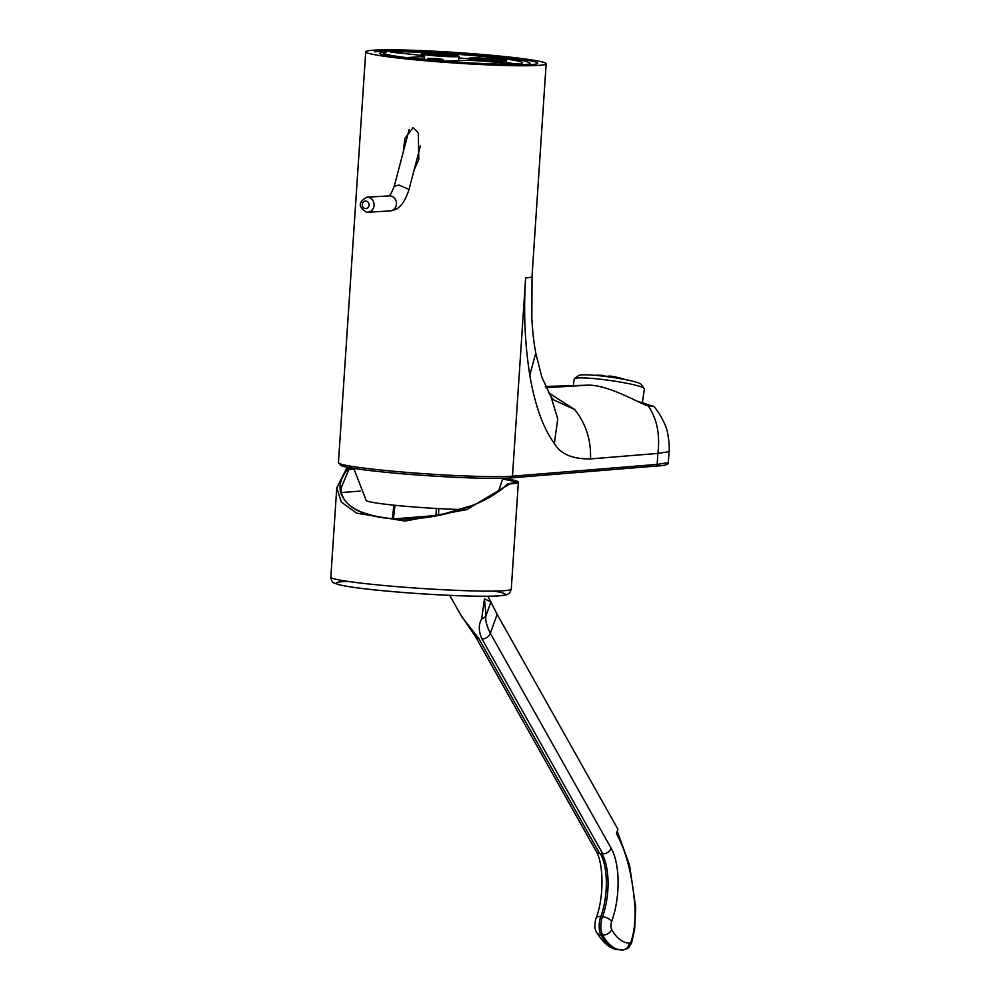 <?xml version="1.0" encoding="UTF-8"?>
<svg xmlns="http://www.w3.org/2000/svg" width="1000" height="1000" viewBox="0 0 1000 1000"><rect width="100%" height="100%" fill="white"/><g stroke="black" fill="none" stroke-linecap="round" stroke-linejoin="round"><path stroke-width="1.5" d="M360.188 491.112L341.4 492.537M461.213 509.513A60.275 3.525 -176.2 0 1 400.7 505.838A60.275 3.525 3.8 0 1 366.213 500.525L353.762 468.387M546.15 63.788A90.412 5.288 -176.2 0 0 494.3 55.538A90.412 5.288 3.8 0 0 365.725 51.8A90.412 5.288 3.8 0 0 417.575 60.05A90.412 5.288 -176.2 0 0 546.15 63.788L532.025 276.462A90.412 5.288 -176.2 0 1 525.638 277.975C523.45 311.475 524.85 343.888 529.812 375.225L535.75 352.962C534.3 344.613 533.075 337.925 531.825 318.712L532.025 276.462M403.25 152.025L404.875 138.375L413.088 127.638L418.3 132.85L418.787 159.6L414.162 169.825M527.762 62.025A72.513 4.25 3.8 0 0 486.712 55.975A72.513 4.25 3.8 0 0 416.85 51.625A79.112 4.625 3.8 0 0 374.762 51.85A81.938 4.8 3.8 0 1 490.712 55.75A81.938 4.8 3.8 0 1 537.688 63.225A81.938 4.8 3.8 0 1 515.237 65.025A79.112 4.625 3.8 0 0 530.075 63.312A79.112 4.625 3.8 0 0 527.762 62.025M516.888 59.862A69.688 4.075 3.8 0 0 442.812 52.912A79.112 4.625 3.8 0 1 516.888 59.862M409.3 57.7L410.763 57.912A69.688 4.075 3.8 0 0 444.075 61.037L463.562 60.462A18.837 1.1 3.8 0 1 488.562 61.588L516.025 63.825A69.688 4.075 3.8 0 0 521.225 63.525A71.575 4.188 3.8 0 0 522.562 62.825A71.575 4.188 3.8 0 0 475.262 55.725A71.575 4.188 3.8 0 0 395.838 51.762A69.688 4.075 3.8 0 0 390.637 52.062L390.625 52.287M409.325 57.425L422.738 56.625A18.837 1.1 3.8 0 0 424.525 56.288A18.837 1.1 3.8 0 0 413.725 54.562L390.637 52.062M421.175 59.837A81.938 4.8 3.8 0 0 451.312 62.287A71.575 4.188 3.8 0 0 515.625 64.15A72.513 4.25 3.8 0 1 425.163 59.6A72.513 4.25 3.8 0 1 383.575 52.987A72.513 4.25 3.8 0 1 386.35 52.025A71.575 4.188 3.8 0 0 379.725 53.338A71.575 4.188 3.8 0 0 396.062 57.1A81.938 4.8 3.8 0 0 421.175 59.837M395.838 51.762L396.413 52.938M548.45 392.75L574.675 409.487C585.938 423.688 591.213 440.163 590.513 458.913C572.375 459.137 560.337 453.988 554.375 443.462C543.225 428.387 535.037 405.65 529.812 375.225M590.513 458.913L657.875 453.413L657.15 464.387L512.475 476.188A90.412 5.288 -176.2 0 1 390.275 470.938A90.412 5.288 -176.2 0 1 338.438 462.688L365.725 51.8M574.688 409.487L553.5 399.85L551.087 396.925L557.737 418.925L554.375 443.462M647.588 404.5L653.688 406.375L648.225 405.875C640.788 404.212 610.325 385.438 589 385.138L545.363 386.463M648.225 405.875C656.963 418.587 660.175 434.425 657.875 453.413L669.05 451.662L668.325 462.625L657.15 464.387A1.887 1.75 -94.7 0 1 655.575 466.1L510.875 477.912A1.887 1.75 -94.7 0 0 512.475 476.188L525.638 277.975M649.887 406.175A43.325 4.312 -172 0 0 637.425 401.425M642.4 402.725L644.362 388.85A35.412 3.525 -172 0 0 644.225 388.488A35.412 3.525 -172 0 0 594.9 378.663A35.412 3.525 -172 0 0 574.45 378.65A35.412 3.525 -172 0 0 574.225 378.975L573.35 385.175M644.225 388.488L641.038 384.288A31.65 3.15 -172 0 0 596.95 375.513A31.65 3.15 -172 0 0 578.688 375.5L574.45 378.65M625.575 379.65A85.213 85.213 0 0 0 612.038 376.312A85.062 35.812 95.4 0 0 606.112 376.525M597.45 375.55A85.062 35.812 -84.6 0 1 600.862 375.275A85.062 35.812 -84.6 0 1 606.388 376.463M336.763 487.9L346.5 468.525L348.25 468.688C341.025 477.312 338.55 485.438 340.85 493.062L341.688 493.713L340.85 493.062C346.15 507.362 362.15 515.825 388.85 518.438C415.737 520.85 443.638 516.512 472.562 505.412C487.525 499.425 499.35 492.175 508.038 483.675L509.8 483.85L466.85 509.575L404.988 521.062L356.538 513.138L341.35 502.1L336.763 487.9L330.838 577.137A90.412 5.288 -176.2 0 0 401.225 586.987A90.412 5.288 -176.2 0 0 502.688 590.788A90.412 5.288 -176.2 0 0 511.262 589.125C510.087 592.537 509.175 594.1 508.5 593.8C507.013 594.087 509.963 594.888 497.962 595.95C479.125 597.212 424.825 594.738 384.062 590.825C362.65 588.8 347.775 586.812 339.425 584.862L334.6 583.25C332.625 582.812 331.362 580.775 330.838 577.137M507.388 484.3L508.038 483.675A88.462 5.175 3.8 0 0 502.9 478.375M353.825 469.237A87.713 5.138 3.8 0 0 348.963 469.438L340.875 488.488L341.575 493.35M348.963 469.438L348.25 468.688A88.462 5.175 3.8 0 1 353.762 468.462M346.5 468.525A90.412 5.288 -176.2 0 1 353.075 468.275M503.612 478.275A90.412 5.288 -176.2 0 1 518.362 482.175A90.412 5.288 -176.2 0 1 509.8 483.85M449.675 595.363L461.925 616.95L478.875 638.65L599.688 853.612L602.837 853.9L482.013 638.95C478.5 631.312 478.4 624.6 481.712 618.8L484.438 598.812L490.913 601.95L497.125 614.35L490.325 633.3C486.475 625.337 485.037 619.438 486.025 615.6L484.438 598.812M487.775 596.25L491.337 602.575L490.913 601.95L486.025 615.6A7.538 5.35 4.9 0 1 481.712 618.8M617.25 831.225L629.538 865.05L635.7 907.425L634.987 908.512A145.712 61.35 95.4 0 0 616.413 833.587L617.95 829.287L497.125 614.35M482.013 638.95A7.538 5.838 -29.3 0 0 490.325 633.3L611.125 848.225A52.737 22.2 -84.6 0 1 611.613 921.575A5.65 2.375 95.4 0 0 611.65 929.4A80.5 33.9 95.4 0 0 629.15 943.112A7.538 6.837 91.9 0 1 622.1 950C629.5 948.45 628.175 948.275 631.5 943.112L631.275 941.038A34.538 14.538 95.4 0 0 633.987 929.025A47.575 20.025 95.4 0 0 634.987 908.512M470.737 57.962A18.837 1.1 3.8 0 0 468.95 58.312A18.837 1.1 3.8 0 0 483.612 60.362A18.837 1.1 3.8 0 0 504.75 61.15A18.837 1.1 3.8 0 0 506.538 60.8A18.837 1.1 3.8 0 0 491.875 58.75A18.837 1.1 3.8 0 0 470.737 57.962M498.8 60.587A12.237 0.712 3.8 0 0 499.963 60.362A12.237 0.712 3.8 0 0 490.425 59.037A12.237 0.712 3.8 0 0 476.688 58.513A12.237 0.712 3.8 0 0 475.525 58.75A12.237 0.712 3.8 0 0 485.062 60.075A12.237 0.712 3.8 0 0 498.8 60.587M457.125 56.688A18.837 1.1 3.8 0 0 458.913 56.337A18.837 1.1 3.8 0 0 444.25 54.288A18.837 1.1 3.8 0 0 423.113 53.487A18.837 1.1 3.8 0 0 421.325 53.837A18.837 1.1 3.8 0 0 435.988 55.888A18.837 1.1 3.8 0 0 457.125 56.688M429.062 54.05A12.237 0.712 3.8 0 0 427.9 54.275A12.237 0.712 3.8 0 0 437.438 55.613A12.237 0.712 3.8 0 0 451.175 56.125A12.237 0.712 3.8 0 0 452.337 55.9A12.237 0.712 3.8 0 0 442.8 54.562A12.237 0.712 3.8 0 0 429.062 54.05M431.875 59.212C443.013 59.9 445.363 59.75 438.938 58.8C427.812 58.113 425.462 58.25 431.875 59.212L427.75 58.525L427.45 59.638M442.688 60.925L443.075 59.475L438.938 58.8M409.162 129.425L394.25 186.35L398.913 185.05L408.288 189.112L408.713 190.613C405.288 199.788 401.938 205.375 398.675 207.362C397.975 208.612 395.112 209.8 390.087 210.925A7.538 6.825 86.6 0 0 396.463 203.525A7.538 6.825 86.6 0 0 390.138 195.9A7.538 6.825 86.6 0 0 389.2 195.888L366.825 197.2C358.125 202.075 358.075 207.075 366.662 212.225L367.713 212.25A7.538 6.825 -93.4 0 0 374.087 204.85A7.538 6.825 -93.4 0 0 367.762 197.225A7.538 6.825 -93.4 0 0 366.825 197.2M458.15 510.5L458.175 509.438M438.475 515.45L438.812 508.612M393.438 518.7L394.963 505.275M435.95 515.925L436.312 508.475M340.887 464.1A88.525 5.188 3.8 0 0 406.45 474.125A88.525 5.188 3.8 0 0 510.6 477.912A1.887 1.75 -94.7 0 0 510.875 477.912C492.837 479.637 427.975 476.637 383.663 472.062C362.137 469.875 348.225 467.837 341.95 465.925L338.438 462.688M655.275 466.1A1.887 1.75 -94.7 0 0 655.55 466.1C664.75 465.675 669.013 464.513 668.325 462.625M422.738 56.625L422.562 59.175M589 385.138L545.9 387.675M341.662 493.537C345.312 506.65 361.1 514.925 389.012 518.362L388.85 518.438M515.612 482.575A87.713 5.138 3.8 0 0 502.738 479.125M493.688 591.075A84.763 4.963 -176.2 0 1 474.975 596.163A84.763 4.963 -176.2 0 1 365.863 588.913A84.763 4.963 -176.2 0 1 347.987 581.4M602.1 853.9A45.2 19.038 -84.6 0 1 602.5 916.712L600.8 916.562A45.2 19.038 95.4 0 0 600.4 853.737M611.613 921.575A7.538 3.613 -160 0 0 602.5 916.712A13.188 5.55 95.4 0 0 602.587 934.987L600.887 934.825A13.188 5.55 -84.6 0 1 600.8 916.562A7.538 3.613 20 0 0 596.038 918.188C604.263 897.337 603.638 863.125 596.075 851.175M611.138 848.288A7.538 5.838 150.7 0 1 602.85 853.888M629.15 943.112A6.025 2.537 95.4 0 0 631.275 941.038M478.875 638.65A7.538 5.838 150.7 0 1 475.25 636.2L596.087 851.137M599.7 853.6A7.538 5.838 150.7 0 1 596.1 851.15M596.55 932.237A7.538 5.812 -28.9 0 0 600.887 934.825A88.038 37.062 -84.6 0 0 619.075 949.762C611.362 949.737 603.85 943.9 596.55 932.237C594.5 929.1 594.325 924.412 596.038 918.188M611.65 929.4A7.538 5.812 151.1 0 1 602.587 934.987A88.038 37.062 95.4 0 0 620.775 949.912A88.038 37.062 95.4 0 0 621.725 949.975A7.538 6.837 91.9 0 0 622.1 950L619.075 949.762M633.987 929.025A7.538 0.762 8.1 0 1 634.637 929.45L631.55 942.975M365.913 201.062A3.762 3.413 -93.4 0 0 365.412 208.575A3.762 3.413 -93.4 0 0 365.913 201.062M366.763 212.225A7.538 6.825 -93.4 0 0 367.713 212.25L390.087 210.925M458.338 510.438L458.35 509.438M392.35 518.638L393.875 505.163M498.462 491.488L502.912 478.288M530.075 63.312L529.712 64.75M383.45 54.938L383.575 52.987M515.312 63.837L506.425 62.538M468.925 58.738L458.8 57.962M424.312 59.337L424.525 56.288M551.087 396.925L541.85 377.212L535.75 352.987M653.625 406.25C658.575 411.2 666.35 425.1 667.525 432.537C669.087 441.075 669.587 447.45 669.05 451.662M600.862 375.275A85.213 85.213 0 0 0 594.825 375.312M507.575 483.837C499.4 491.987 487.663 499.175 472.375 505.387L439.513 515.237L395.075 518.8L389.012 518.362M341.662 493.512L340.875 488.488M515.625 482.713L507.95 483.675M518.362 482.175L511.262 589.125M475.25 636.2L460.45 614.525M635.712 907.487L634.637 929.45M468.812 60.412L468.95 58.312M506.375 63.263L506.538 60.8M458.612 60.75L458.913 56.337M421.213 55.438L421.325 53.837M408.725 190.55L420.513 145.6M394.263 186.312C388.925 199.2 389.688 193.95 388.75 195.975"/></g></svg>
